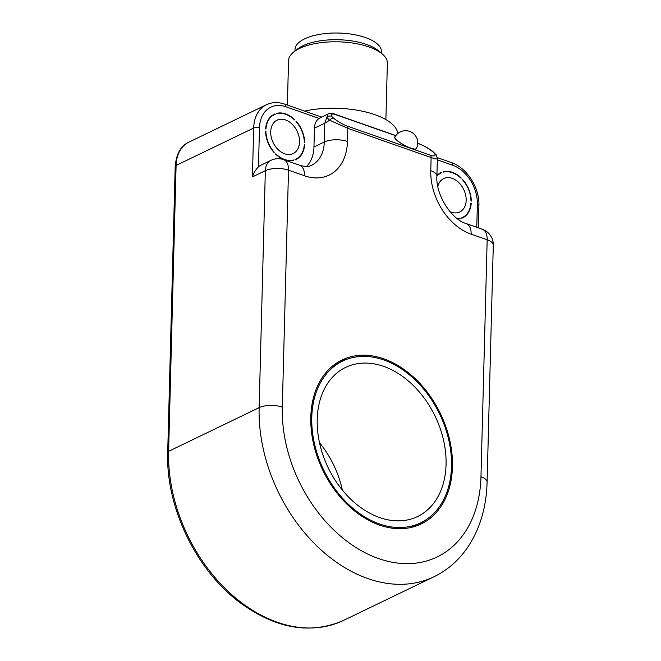 <?xml version="1.0" encoding="UTF-8"?>
<svg xmlns="http://www.w3.org/2000/svg" width="661" height="661" viewBox="0 0 661 661"><rect width="100%" height="100%" fill="white"/><g stroke="black" fill="none" stroke-linecap="round" stroke-linejoin="round"><path stroke-width="0.99" d="M394.89 137.108A12.154 12.154 0 0 1 409.622 131.374A12.154 12.154 0 0 1 416.314 148.585A12.154 2.661 -151.8 0 1 410.795 148.089A12.154 2.661 28.2 0 1 399.575 142.305A12.154 2.661 28.2 0 1 394.89 137.108L394.667 137.571M416.537 148.138A12.361 2.71 -151.8 0 1 416.496 148.684A12.361 2.71 -151.8 0 1 406.862 146.511A12.361 2.71 -151.8 0 1 395.286 138.694A12.361 2.71 -151.8 0 1 394.708 137.009A12.361 2.71 -151.8 0 1 395.138 136.662M381.447 53.277L381.488 51.773A43.246 17.599 -178.5 0 0 338.713 33.05A43.246 17.599 -178.5 0 0 295.021 49.509L294.98 51.013M382.43 54.128L378.827 51.021A45.312 18.434 -178.5 0 0 338.539 39.734A45.312 18.434 -178.5 0 0 297.714 48.897L293.955 51.814A49.426 20.111 1.5 0 1 338.482 41.825A49.426 20.111 1.5 0 1 382.43 54.128A49.426 20.111 1.5 0 1 387.371 63.216L385.892 119.608M287.386 105.091L288.543 60.63A49.426 20.111 1.5 0 1 293.955 51.814M397.782 133.539A61.787 25.135 -178.5 0 0 304.506 111.089M329.624 120.236L347.81 128.341A4.123 2.33 -70.7 0 0 347.124 126.053C342.77 124.425 338.242 121.806 333.532 118.203A4.123 2.512 128.1 0 0 329.624 120.236L326.84 117.418L324.791 123.186L329.624 120.236M333.532 118.203L331.673 116.328A4.123 3.784 149.9 0 0 326.84 117.418L328.005 114.014C330.674 113.163 333.127 113.287 335.375 114.378L395.865 135.579M328.112 113.965L319.081 118.41A16.475 11.815 -115.8 0 0 314.446 128.176L313.958 146.982A37.074 26.58 64.2 0 1 306.58 166.432M417.744 143.396L419.223 143.916C423.569 145.544 428.105 148.163 432.815 151.766A4.123 2.512 -51.9 0 1 433.459 152.063A4.123 2.512 -51.9 0 1 433.525 152.121M432.815 151.766L434.674 153.641A4.123 3.784 -30.1 0 1 436.343 155.12L437.351 158.665M434.674 153.641C435.88 156.021 434.467 156.55 430.435 155.244A4.123 2.33 109.3 0 1 431.121 157.541C435.136 158.921 437.218 159.301 437.359 158.673L437.351 158.59M383.81 358.832A91.028 65.257 -115.8 0 1 449.703 440.094A91.028 65.257 -115.8 0 1 421.189 523.942A91.028 65.257 -115.8 0 1 322.857 470.318A91.028 65.257 -115.8 0 1 342.076 359.972A91.028 65.257 -115.8 0 1 383.81 358.832M271.002 160.334L260.657 165.324A16.475 11.815 -115.8 0 0 258.468 166.836C255.906 169.307 253.882 172.67 252.411 176.917L265.342 170.678A16.475 6.701 1.5 0 1 288.51 170.174A16.475 9.328 -70.7 0 0 283.61 159.623A16.475 16.475 0 0 0 271.002 160.334L271.002 160.334A16.475 11.815 64.2 0 0 265.342 170.678L259.137 407.647L168.613 451.323A4.123 1.677 -178.5 0 0 167.704 452.339L175.19 166.465C176.289 153.848 180.833 145.751 188.831 142.173A37.074 26.58 -115.8 0 0 176.099 165.448A4.123 1.677 -178.5 0 0 175.19 166.465M276.719 113.337A1.239 0.884 -115.8 0 1 276.819 113.733A24.713 17.715 64.2 0 1 294.467 119.914A1.239 0.884 -115.8 0 1 294.583 119.591A25.126 18.012 -115.8 0 0 276.719 113.337M304.614 144.842A25.126 18.012 -115.8 0 1 296.037 159.508A25.126 18.012 -115.8 0 1 295.203 159.871A1.239 0.884 -115.8 0 0 295.004 159.508A24.713 17.715 64.2 0 0 295.855 159.136A24.713 17.715 64.2 0 0 304.291 144.66A1.239 0.884 -115.8 0 0 304.614 144.842L304.267 145.007M293.418 160.02A24.713 17.715 64.2 0 1 275.769 153.831A1.239 0.884 -115.8 0 1 275.654 154.162A25.126 18.012 -115.8 0 0 293.509 160.416A1.239 0.884 -115.8 0 1 293.418 160.02L292.005 160.697M443.349 171.72A1.239 0.884 -115.8 0 1 443.44 172.116A24.713 17.715 64.2 0 1 461.089 178.305A1.239 0.884 -115.8 0 1 461.204 177.983A25.126 18.012 -115.8 0 0 443.349 171.72M471.235 203.233A25.126 18.012 -115.8 0 1 462.659 217.89A25.126 18.012 -115.8 0 1 461.832 218.254A1.239 0.884 -115.8 0 0 461.626 217.899A24.713 17.715 64.2 0 0 462.477 217.519A24.713 17.715 64.2 0 0 470.913 203.043A1.239 0.884 -115.8 0 0 471.235 203.233L470.888 203.398M462.84 179.693A1.239 0.884 -115.8 0 1 462.617 179.899A24.713 17.715 64.2 0 1 470.971 200.936A1.239 0.884 -115.8 0 1 471.293 200.977A25.126 18.012 -115.8 0 0 462.84 179.693M274.381 114.617A24.713 17.715 64.2 0 1 275.232 114.246A1.239 0.884 -115.8 0 1 275.026 113.882A25.126 18.012 -115.8 0 0 274.199 114.246A25.126 18.012 -115.8 0 0 265.623 128.903A1.239 0.884 -115.8 0 1 265.937 129.093A24.713 17.715 64.2 0 1 274.381 114.617L271.456 116.03M296.219 121.302A1.239 0.884 -115.8 0 1 295.996 121.517A24.713 17.715 64.2 0 1 304.349 142.553A1.239 0.884 -115.8 0 1 304.671 142.586A25.126 18.012 -115.8 0 0 296.219 121.302M436.913 175.512A25.126 18.012 -115.8 0 1 440.821 172.628A25.126 18.012 -115.8 0 1 441.655 172.265A1.239 0.884 -115.8 0 0 441.854 172.628A24.713 17.715 64.2 0 0 441.003 173A24.713 17.715 64.2 0 0 436.896 176.115M457.982 219.155A25.126 18.012 -115.8 0 0 460.139 218.799A1.239 0.884 -115.8 0 1 460.039 218.403L458.627 219.088M457.486 218.791A24.713 17.715 64.2 0 0 460.039 218.403M437.83 186.385A18.533 13.286 -115.8 0 1 443.688 178.569A18.533 13.286 -115.8 0 1 463.708 189.484A18.533 13.286 -115.8 0 1 459.792 211.958A18.533 13.286 -115.8 0 1 451.298 212.189A18.533 13.286 -115.8 0 1 450.034 211.677M284.676 153.798A18.533 13.286 -115.8 0 1 271.258 137.257A18.533 13.286 -115.8 0 1 277.066 120.178A18.533 13.286 -115.8 0 1 297.086 131.101A18.533 13.286 -115.8 0 1 293.17 153.567A18.533 13.286 -115.8 0 1 284.676 153.798M265.573 131.357L265.887 131.2A24.713 17.715 64.2 0 0 274.241 152.237L273.951 152.369M265.887 131.2A1.239 0.884 -115.8 0 1 265.565 131.159A25.126 18.012 -115.8 0 0 274.018 152.443A1.239 0.884 -115.8 0 1 274.241 152.237M424.94 520.471A91.028 65.257 -115.8 0 1 418.033 525.33M339.027 361.584A91.028 65.257 -115.8 0 1 347.132 359.196M482.274 229.235A16.475 9.328 109.3 0 1 487.174 239.794A16.475 6.701 1.5 0 1 493.296 245.214A16.475 16.475 0 0 0 482.274 229.235L466.253 223.616A16.475 9.328 109.3 0 1 471.153 234.176L487.174 239.794L480.968 476.763A127.689 91.54 -115.8 0 1 378.579 558.562A127.689 91.54 -115.8 0 1 282.305 407.151L288.51 170.174L304.531 175.793A53.549 38.388 64.2 0 0 347.463 141.487L347.81 128.341L431.121 157.541L430.774 170.687A53.549 38.388 64.2 0 0 471.153 234.176M440.019 173.05L441.655 172.265M273.398 114.667L275.026 113.882M409.936 527.718A89.797 64.373 64.2 0 0 414.447 525.826L420.652 522.834A89.797 64.373 64.2 0 0 439.615 413.984A89.797 64.373 64.2 0 0 342.613 361.08A89.797 64.373 64.2 0 0 314.487 443.795A89.797 64.373 64.2 0 0 379.488 523.958A89.797 64.373 64.2 0 0 420.652 522.834M342.613 361.08L336.408 364.079A89.797 64.373 64.2 0 0 332.119 366.434M342.365 490.09A82.79 59.358 64.2 0 0 319.519 442.738M379.654 517.563A82.79 59.358 64.2 0 0 417.612 516.522A82.79 59.358 64.2 0 0 435.095 416.166A82.79 59.358 64.2 0 0 345.662 367.392A82.79 59.358 64.2 0 0 319.726 443.647A82.79 59.358 64.2 0 0 379.654 517.563M331.673 116.328C330.467 113.948 331.88 113.419 335.912 114.725A4.123 2.33 -70.7 0 0 335.375 114.378M419.223 143.916A4.123 2.33 -70.7 0 0 418.686 143.569L418.686 143.569C425.337 146.42 430.261 149.254 433.459 152.071L436.343 155.12M335.912 114.725L395.774 135.703M430.435 155.244L347.124 126.053M437.359 158.673L436.904 176.107A16.475 6.701 -178.5 0 0 430.774 170.687M314.446 128.176L324.791 123.186L324.303 141.991A16.475 6.701 1.5 0 1 347.463 141.487M282.305 407.151A16.475 6.701 -178.5 0 0 259.137 407.647A144.164 103.356 64.2 0 0 317.049 546.16A144.164 103.356 64.2 0 0 433.93 576.789L343.414 620.464A144.164 103.356 -115.8 0 1 226.525 589.835A144.164 103.356 -115.8 0 1 168.613 451.323L176.099 165.448L253.692 128.019L252.411 176.917M321.626 117.088L284.684 104.141C278.174 101.91 272.084 102.108 266.424 104.735A37.074 26.58 64.2 0 0 253.692 128.019A4.123 1.677 1.5 0 1 259.484 127.895A32.951 23.622 -115.8 0 1 285.907 106.785L319.081 118.41M284.684 104.141A4.123 2.33 109.3 0 1 285.907 106.785M258.468 166.836L259.484 127.895M478.324 227.847L478.903 205.596A4.123 1.677 -178.5 0 0 477.374 204.241L476.771 227.301M478.903 205.596C479.696 187.881 466.815 167.58 451.306 162.532A4.123 2.33 109.3 0 1 452.529 165.167A32.951 23.622 -115.8 0 1 477.374 204.241M437.326 159.846L452.529 165.167M480.968 476.763A16.475 6.701 1.5 0 1 487.091 482.183L493.296 245.214M313.958 146.982L324.303 141.991A37.074 26.58 -115.8 0 1 311.571 165.275C308.753 166.836 304.771 166.828 299.631 165.233A16.475 9.328 109.3 0 1 304.531 175.793M416.331 148.593L416.116 149.006M417.744 143.247L418.686 143.569M343.414 620.464C309.579 635.105 274.307 628.553 237.596 600.816C194.888 567.865 165.704 505.88 167.704 452.339M266.424 104.735L188.831 142.173M451.306 162.532L437.276 157.615M433.93 576.789C447.778 570.022 459.172 559.983 468.104 546.68C480.084 528.403 486.413 506.904 487.091 482.183M436.904 176.107C435.45 194.945 451.967 219.799 466.253 223.616M299.631 165.233L283.61 159.623M295.855 159.136L295.021 159.541M441.003 173L438.078 174.413M462.477 217.519L461.642 217.923"/></g></svg>
